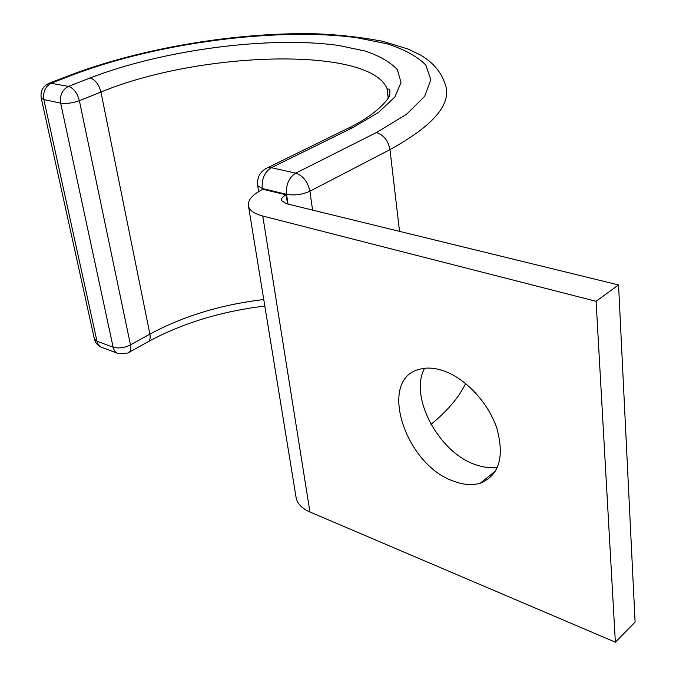 <?xml version="1.0" encoding="UTF-8"?>
<svg xmlns="http://www.w3.org/2000/svg" width="676" height="676" viewBox="0 0 676 676"><rect width="100%" height="100%" fill="white"/><g stroke="black" fill="none" stroke-linecap="round" stroke-linejoin="round"><path stroke-width="1.01" d="M497.595 467.124C490.708 468.291 483.332 467.462 475.465 464.632C438.623 452.523 408.752 396.178 424.629 368.285M454.128 481.363C463.685 484.912 472.397 485.52 480.256 483.196C499.108 475.414 504.659 457.179 496.919 428.5C488.283 402.262 464.53 377.292 442.079 370.33C433.755 367.752 426.226 367.398 419.492 369.282C377.267 379.135 405.051 465.299 454.128 481.363M287.537 203.958L286.159 194.832L262.854 189.255C251.725 195.018 246.985 200.882 248.624 206.864C250.145 210.87 254.86 213.92 262.77 216.024L596.088 301.302L618.548 284.942L286.472 203.704L281.596 200.628C281.022 198.685 282.543 196.75 286.159 194.832M596.088 301.302L615.371 642.2L635.094 622.097L618.548 284.942M615.371 642.2L309.946 512.002C302.552 508.749 298.015 504.389 296.325 498.922L295.767 495.466M309.946 512.002L262.77 216.024M70.279 75.121L73.236 74.723C157.677 42.656 277.245 27.074 356.573 37.662L387.145 43.813C404.485 49.407 417.371 56.488 425.812 65.065L430.849 79.7L424.646 96.372L406.47 114.329L376.363 132.589C383.647 134.862 388.185 140.54 389.967 149.624L309.887 191.224L312.591 210.092M48.672 83.401L71.284 74.74C142.898 47.666 238.552 31.975 315.819 33.8C338.068 34.611 360.283 37.095 382.472 41.253L407.974 49.01L420.768 55.17C432.75 62.285 440.71 71.479 444.656 82.751C453.123 102.591 434.888 124.883 389.967 149.624L399.541 231.361M376.363 132.589L295.725 173.149C303.085 175.709 307.808 181.743 309.887 191.224C302.24 194.637 294.466 195.668 286.556 194.308L262.28 188.511L262.432 189.474M265.237 168.916L267.755 167.665L271.38 167.673L295.725 173.149C288.914 177.585 285.863 184.641 286.556 194.308L288.027 204.084M346.019 129.268L348.52 128.051L352.145 127.967L271.38 167.673C264.57 172.025 261.536 178.971 262.28 188.511L257.691 185.663L258.638 191.595M465.637 383.503C459.004 397.26 447.453 410.89 431.001 424.384M129.226 352.28L147.267 342.2C149.768 341.219 150.647 338.532 149.895 334.138L100.944 92.063C98.899 84.373 95.299 79.667 90.145 77.951C163.482 49.635 269.716 35.786 338.558 45.453L364.947 50.979C379.751 55.964 390.576 62.234 397.429 69.78L401.02 82.565L394.868 96.998L378.509 112.41L352.145 127.967M94.319 338.676L41.228 98.037C40.205 90.888 43.019 85.886 49.686 83.013L68.487 86.384C73.633 88.15 77.258 92.916 79.371 100.682L100.944 92.063C199.809 51.038 370.363 46.053 387.103 88.818L388.286 97.783M90.145 77.951L68.487 86.384C62.268 89.638 59.657 95.223 60.654 103.132L43.847 99.558L96.989 341.228L113.145 347.227L60.654 103.132C66.273 103.935 72.509 103.115 79.371 100.682L130.476 344.912L149.895 334.138C183.433 316.064 221.39 304.53 263.758 299.544M73.236 74.723L51.621 83.013C45.419 86.215 42.833 91.733 43.847 99.558L41.228 98.037M130.476 344.912C131.271 349.348 130.417 352.035 127.941 352.999L118.976 353.801C115.968 353.024 114.024 350.836 113.145 347.227C118.503 348.672 124.274 347.903 130.476 344.912M257.564 184.827L257.691 185.663C256.804 177.306 260.159 171.307 267.755 167.665L348.52 128.051C379.625 113.272 391.396 95.274 389.655 94.598C390.17 90.846 389.9 89.038 388.861 89.156L387.103 88.818L388.168 98.003M101.172 347.151C97.606 345.461 95.341 342.724 94.37 338.938L96.989 341.228C97.876 344.802 99.828 346.982 102.837 347.76L117.185 353.125M480.256 483.196L495.762 470.783M296.325 498.922L248.624 206.864M148.559 341.473C182.79 323.06 221.542 311.264 264.823 306.076"/></g></svg>
